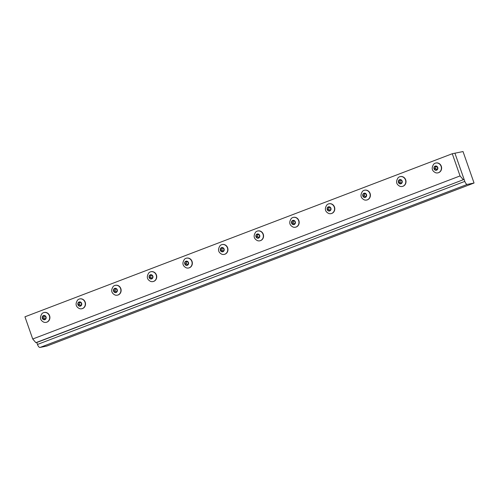 <?xml version="1.0" encoding="UTF-8"?>
<svg xmlns="http://www.w3.org/2000/svg" width="499" height="499" viewBox="0 0 499 499"><rect width="100%" height="100%" fill="white"/><g stroke="black" fill="none" stroke-linecap="round" stroke-linejoin="round"><path stroke-width="0.75" d="M464.107 179.422L35.859 342.676L36.783 342.489L37.469 344.453A3.481 1.422 69.1 0 0 40.026 347.447L46.725 346.088L474.05 183.021L463.028 151.553L454.926 153.193L464.107 179.422L36.783 342.489M463.191 179.603L460.053 175.935L452.275 153.729L24.95 316.803L32.722 339.002L35.859 342.676M452.275 153.729L454.926 153.193L464.8 181.387A3.481 1.422 69.1 0 0 467.357 184.381L474.05 183.021M460.053 175.935L32.722 339.002M435.521 172.704A5.027 4.578 -101.5 0 0 437.804 172.879A5.027 4.578 -101.5 0 0 441.091 166.317A5.027 4.578 -101.5 0 0 435.808 163.03A5.027 4.578 -101.5 0 0 433.774 164.071C431.211 167.92 431.791 170.795 435.521 172.704M437.735 167.433A2.158 1.965 -101.5 0 0 434.361 166.728A2.158 1.965 -101.5 0 0 435.59 170.246A2.158 1.965 -101.5 0 0 437.735 167.433M437.916 172.854A5.027 4.578 -101.5 0 0 438.028 172.829A5.027 4.578 -101.5 0 0 441.515 166.997A5.027 4.578 -101.5 0 0 436.032 162.98A5.027 4.578 -101.5 0 0 435.92 163.005M434.18 168.793L434.461 166.822L436.176 166.173L437.611 167.483L437.324 169.448L435.615 170.103L434.18 168.793L435.59 168.506L436.825 169.641M436.369 166.348L435.87 166.541L435.59 168.506M434.461 166.822L435.87 166.541M399.911 186.295A5.027 4.578 -101.5 0 0 402.194 186.464A5.027 4.578 -101.5 0 0 405.481 179.908A5.027 4.578 -101.5 0 0 400.198 176.615A5.027 4.578 -101.5 0 0 398.165 177.663C395.601 181.505 396.181 184.387 399.911 186.295M402.125 181.025A2.158 1.965 -101.5 0 0 398.745 180.32A2.158 1.965 -101.5 0 0 399.98 183.838A2.158 1.965 -101.5 0 0 402.125 181.025M402.306 186.439A5.027 4.578 -101.5 0 0 402.419 186.42A5.027 4.578 -101.5 0 0 405.905 180.588A5.027 4.578 -101.5 0 0 400.423 176.571A5.027 4.578 -101.5 0 0 400.31 176.596M398.57 182.378L398.851 180.413L400.566 179.759L401.994 181.075L401.714 183.039L399.998 183.694L398.57 182.378L399.98 182.091L401.215 183.227M400.759 179.939L400.26 180.127L399.98 182.091M398.851 180.413L400.26 180.127M364.301 199.887A5.027 4.578 -101.5 0 0 366.584 200.055A5.027 4.578 -101.5 0 0 369.871 193.493A5.027 4.578 -101.5 0 0 364.588 190.206A5.027 4.578 -101.5 0 0 362.555 191.254C359.985 195.097 360.571 197.972 364.301 199.887M366.516 194.616A2.158 1.965 -101.5 0 0 363.135 193.905A2.158 1.965 -101.5 0 0 364.37 197.429A2.158 1.965 -101.5 0 0 366.516 194.616M366.696 200.03A5.027 4.578 -101.5 0 0 366.809 200.012A5.027 4.578 -101.5 0 0 370.295 194.173A5.027 4.578 -101.5 0 0 364.813 190.163A5.027 4.578 -101.5 0 0 364.7 190.181M362.96 195.97L363.241 194.005L364.956 193.35L366.385 194.66L366.104 196.625L364.389 197.28L362.96 195.97L364.37 195.683L365.605 196.818M365.149 193.525L364.65 193.718L364.37 195.683M363.241 194.005L364.65 193.718M328.691 213.472A5.027 4.578 -101.5 0 0 330.974 213.647A5.027 4.578 -101.5 0 0 334.261 207.085A5.027 4.578 -101.5 0 0 328.978 203.792A5.027 4.578 -101.5 0 0 326.945 204.839C324.375 208.682 324.961 211.564 328.691 213.472M330.899 208.202A2.158 1.965 -101.5 0 0 327.525 207.497A2.158 1.965 -101.5 0 0 328.76 211.015A2.158 1.965 -101.5 0 0 330.899 208.202M331.087 213.622A5.027 4.578 -101.5 0 0 331.199 213.597A5.027 4.578 -101.5 0 0 334.686 207.765A5.027 4.578 -101.5 0 0 329.203 203.748A5.027 4.578 -101.5 0 0 329.091 203.773M327.35 209.561L327.631 207.59L329.346 206.942L330.775 208.251L330.494 210.216L328.779 210.871L327.35 209.561L328.76 209.274L329.995 210.41M329.54 207.116L329.041 207.31L328.76 209.274M327.631 207.59L329.041 207.31M293.081 227.064A5.027 4.578 -101.5 0 0 295.364 227.232A5.027 4.578 -101.5 0 0 298.651 220.67A5.027 4.578 -101.5 0 0 293.368 217.383A5.027 4.578 -101.5 0 0 291.329 218.431C288.765 222.273 289.351 225.149 293.081 227.064M295.289 221.793A2.158 1.965 -101.5 0 0 291.915 221.082A2.158 1.965 -101.5 0 0 293.15 224.606A2.158 1.965 -101.5 0 0 295.289 221.793M295.477 227.207A5.027 4.578 -101.5 0 0 295.589 227.188A5.027 4.578 -101.5 0 0 299.076 221.356A5.027 4.578 -101.5 0 0 293.593 217.339A5.027 4.578 -101.5 0 0 293.481 217.364M291.74 223.147L292.021 221.182L293.736 220.527L295.165 221.837L294.884 223.808L293.169 224.456L291.74 223.147L293.15 222.86L294.385 223.995M293.93 220.708L293.431 220.895L293.15 222.86M292.021 221.182L293.431 220.895M257.472 240.649A5.027 4.578 -101.5 0 0 259.754 240.824A5.027 4.578 -101.5 0 0 263.042 234.262A5.027 4.578 -101.5 0 0 257.758 230.975A5.027 4.578 -101.5 0 0 255.719 232.016C253.155 235.865 253.742 238.74 257.472 240.649M259.68 235.378A2.158 1.965 -101.5 0 0 256.305 234.673A2.158 1.965 -101.5 0 0 257.54 238.191A2.158 1.965 -101.5 0 0 259.68 235.378M259.867 240.799A5.027 4.578 -101.5 0 0 259.979 240.774A5.027 4.578 -101.5 0 0 263.466 234.942A5.027 4.578 -101.5 0 0 257.983 230.925A5.027 4.578 -101.5 0 0 257.871 230.95M256.13 236.738L256.411 234.773L258.126 234.118L259.555 235.428L259.274 237.393L257.559 238.048L256.13 236.738L257.534 236.451L258.775 237.586M258.32 234.293L257.821 234.486L257.534 236.451M256.411 234.773L257.821 234.486M221.862 254.241A5.027 4.578 -101.5 0 0 224.145 254.409A5.027 4.578 -101.5 0 0 227.432 247.853A5.027 4.578 -101.5 0 0 222.142 244.56A5.027 4.578 -101.5 0 0 220.109 245.608C217.545 249.45 218.125 252.332 221.862 254.241M224.07 248.97A2.158 1.965 -101.5 0 0 220.695 248.265A2.158 1.965 -101.5 0 0 221.924 251.783A2.158 1.965 -101.5 0 0 224.07 248.97M224.257 254.39A5.027 4.578 -101.5 0 0 224.369 254.365A5.027 4.578 -101.5 0 0 227.856 248.533A5.027 4.578 -101.5 0 0 222.373 244.516A5.027 4.578 -101.5 0 0 222.261 244.541M220.514 250.323L220.801 248.359L222.51 247.704L223.945 249.02L223.664 250.985L221.949 251.639L220.514 250.323L221.924 250.043L223.165 251.172M222.71 247.884L222.211 248.072L221.924 250.043M220.801 248.359L222.211 248.072M186.252 267.832A5.027 4.578 -101.5 0 0 188.528 268A5.027 4.578 -101.5 0 0 191.816 261.439A5.027 4.578 -101.5 0 0 186.532 258.151A5.027 4.578 -101.5 0 0 184.499 259.199C181.935 263.042 182.515 265.917 186.252 267.832M188.46 262.561A2.158 1.965 -101.5 0 0 185.085 261.85A2.158 1.965 -101.5 0 0 186.314 265.374A2.158 1.965 -101.5 0 0 188.46 262.561M188.641 267.975A5.027 4.578 -101.5 0 0 188.759 267.957A5.027 4.578 -101.5 0 0 192.246 262.118A5.027 4.578 -101.5 0 0 186.763 258.108A5.027 4.578 -101.5 0 0 186.645 258.133M184.904 263.915L185.191 261.95L186.9 261.295L188.335 262.605L188.048 264.576L186.339 265.225L184.904 263.915L186.314 263.628L187.549 264.763M187.094 261.476L186.601 261.663L186.314 263.628M185.191 261.95L186.601 261.663M150.636 281.417A5.027 4.578 -101.5 0 0 152.919 281.592A5.027 4.578 -101.5 0 0 156.206 275.03A5.027 4.578 -101.5 0 0 150.923 271.743A5.027 4.578 -101.5 0 0 148.889 272.785C146.326 276.633 146.906 279.509 150.636 281.417M152.85 276.147A2.158 1.965 -101.5 0 0 149.475 275.442A2.158 1.965 -101.5 0 0 150.704 278.96A2.158 1.965 -101.5 0 0 152.85 276.147M153.031 281.567A5.027 4.578 -101.5 0 0 153.143 281.542A5.027 4.578 -101.5 0 0 156.63 275.71A5.027 4.578 -101.5 0 0 151.147 271.693A5.027 4.578 -101.5 0 0 151.035 271.718M149.295 277.506L149.581 275.535L151.291 274.887L152.725 276.197L152.438 278.161L150.729 278.816L149.295 277.506L150.704 277.219L151.939 278.355M151.484 275.061L150.985 275.255L150.704 277.219M149.581 275.535L150.985 275.255M115.026 295.009A5.027 4.578 -101.5 0 0 117.309 295.177A5.027 4.578 -101.5 0 0 120.596 288.622A5.027 4.578 -101.5 0 0 115.313 285.328A5.027 4.578 -101.5 0 0 113.279 286.376C110.716 290.218 111.296 293.1 115.026 295.009M117.24 289.738A2.158 1.965 -101.5 0 0 113.866 289.033A2.158 1.965 -101.5 0 0 115.094 292.551A2.158 1.965 -101.5 0 0 117.24 289.738M117.421 295.152A5.027 4.578 -101.5 0 0 117.533 295.134A5.027 4.578 -101.5 0 0 121.02 289.301A5.027 4.578 -101.5 0 0 115.537 285.285A5.027 4.578 -101.5 0 0 115.425 285.309M113.685 291.092L113.965 289.127L115.681 288.472L117.109 289.788L116.828 291.753L115.113 292.408L113.685 291.092L115.094 290.805L116.329 291.94M115.874 288.653L115.375 288.84L115.094 290.805M113.965 289.127L115.375 288.84M79.416 308.6A5.027 4.578 -101.5 0 0 81.699 308.769A5.027 4.578 -101.5 0 0 84.986 302.207A5.027 4.578 -101.5 0 0 79.703 298.92A5.027 4.578 -101.5 0 0 77.669 299.961C75.1 303.81 75.686 306.685 79.416 308.6M81.63 303.323A2.158 1.965 -101.5 0 0 78.249 302.619A2.158 1.965 -101.5 0 0 79.484 306.143A2.158 1.965 -101.5 0 0 81.63 303.323M81.811 308.744A5.027 4.578 -101.5 0 0 81.923 308.725A5.027 4.578 -101.5 0 0 85.41 302.887A5.027 4.578 -101.5 0 0 79.927 298.876A5.027 4.578 -101.5 0 0 79.815 298.895M78.075 304.683L78.355 302.718L80.071 302.063L81.499 303.373L81.218 305.338L79.503 305.993L78.075 304.683L79.484 304.396L80.719 305.531M80.264 302.238L79.765 302.431L79.484 304.396M78.355 302.718L79.765 302.431M43.806 322.186A5.027 4.578 -101.5 0 0 46.089 322.36A5.027 4.578 -101.5 0 0 49.376 315.798A5.027 4.578 -101.5 0 0 44.093 312.505A5.027 4.578 -101.5 0 0 42.059 313.553C39.49 317.395 40.076 320.277 43.806 322.186M46.02 316.915A2.158 1.965 -101.5 0 0 42.64 316.21A2.158 1.965 -101.5 0 0 43.875 319.728A2.158 1.965 -101.5 0 0 46.02 316.915M46.201 322.335A5.027 4.578 -101.5 0 0 46.313 322.31A5.027 4.578 -101.5 0 0 49.8 316.478A5.027 4.578 -101.5 0 0 44.317 312.461A5.027 4.578 -101.5 0 0 44.205 312.486M42.465 318.275L42.746 316.304L44.461 315.655L45.889 316.965L45.609 318.93L43.893 319.585L42.465 318.275L43.875 317.988L45.11 319.123M44.654 315.83L44.155 316.023L43.875 317.988M42.746 316.304L44.155 316.023M464.8 181.387L37.469 344.453M467.357 184.381L40.026 347.447"/></g></svg>
